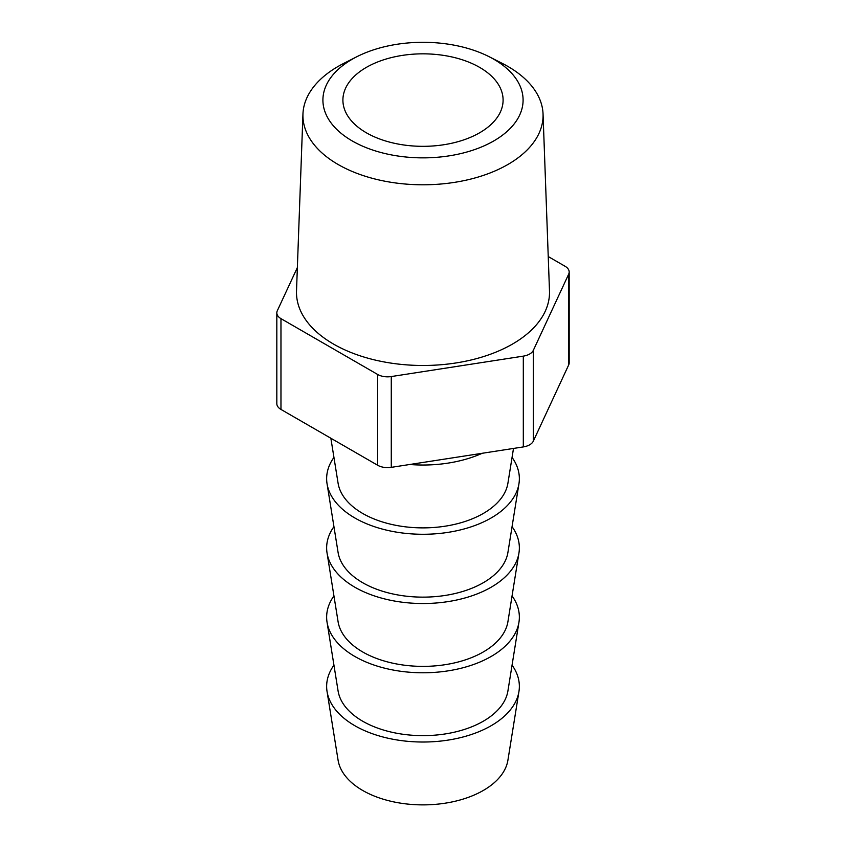 <?xml version="1.0" encoding="UTF-8"?>
<svg xmlns="http://www.w3.org/2000/svg" width="846" height="846" viewBox="0 0 846 846"><rect width="100%" height="100%" fill="white"/><g stroke="black" fill="none" stroke-linecap="round" stroke-linejoin="round"><path stroke-width="1.27" d="M479.64 67.384A80.095 46.244 0 0 0 392.343 57.359A80.095 46.244 0 0 0 342.905 100.082A80.095 46.244 0 0 0 366.36 132.79A80.095 46.244 0 0 0 453.657 142.805A80.095 46.244 0 0 0 503.095 100.082A80.095 46.244 0 0 0 479.64 67.384M352.232 140.944A100.092 57.782 0 0 0 493.768 140.944A100.092 57.782 0 0 0 493.768 59.22A100.092 57.782 0 0 0 489.157 56.724A100.092 57.782 0 0 0 356.843 56.724A100.092 57.782 0 0 0 352.232 140.944M489.157 56.724L502.376 63.45A120.079 69.33 180 0 1 507.907 66.443A120.079 69.33 180 0 1 543.047 114.009A120.079 69.33 180 0 1 470.112 179.236A120.079 69.33 180 0 1 338.093 164.484A120.079 69.33 180 0 1 302.953 114.009A120.079 69.33 180 0 1 343.624 63.45L356.843 56.724M409.728 464.496A96.359 55.635 0 0 0 482.209 453.287M302.953 114.009L296.512 290.908A126.509 73.042 0 0 0 333.546 344.089A126.509 73.042 0 0 0 472.639 359.624A126.509 73.042 0 0 0 549.488 290.908L543.047 114.009M330.86 438.239L338.083 483.193A85.287 49.237 0 0 0 362.691 513.459A85.287 49.237 0 0 0 451.965 524.954A85.287 49.237 0 0 0 507.917 483.193L513.501 448.443M333.937 457.411A96.359 55.635 0 0 0 327.053 483.785L338.083 552.438A85.287 49.237 0 0 0 362.691 582.714A85.287 49.237 0 0 0 451.965 594.209A85.287 49.237 0 0 0 507.917 552.438L518.947 483.785A96.359 55.635 0 0 0 512.063 457.411M327.053 483.785A96.359 55.635 0 0 0 354.865 517.985A96.359 55.635 0 0 0 455.719 530.971A96.359 55.635 0 0 0 518.947 483.785M333.937 595.912A96.359 55.635 0 0 0 327.053 622.275L338.083 690.939A85.287 49.237 0 0 0 362.691 721.215A85.287 49.237 0 0 0 451.965 732.71A85.287 49.237 0 0 0 507.917 690.939L518.947 622.275A96.359 55.635 0 0 0 512.063 595.912M327.053 622.275A96.359 55.635 0 0 0 354.865 656.485A96.359 55.635 0 0 0 455.719 669.472A96.359 55.635 0 0 0 518.947 622.275M333.937 665.157A96.359 55.635 0 0 0 327.053 691.531L338.083 760.184A85.287 49.237 0 0 0 362.691 790.46A85.287 49.237 0 0 0 451.965 801.955A85.287 49.237 0 0 0 507.917 760.184L518.947 691.531A96.359 55.635 0 0 0 512.063 665.157M327.053 691.531A96.359 55.635 0 0 0 354.865 725.731A96.359 55.635 0 0 0 455.719 738.717A96.359 55.635 0 0 0 518.947 691.531M333.937 526.656A96.359 55.635 0 0 0 327.053 553.03L338.083 621.694A85.287 49.237 0 0 0 362.691 651.959A85.287 49.237 0 0 0 451.965 663.454A85.287 49.237 0 0 0 507.917 621.694L518.947 553.03A96.359 55.635 0 0 0 512.063 526.656M327.053 553.03A96.359 55.635 0 0 0 354.865 587.23A96.359 55.635 0 0 0 455.719 600.216A96.359 55.635 0 0 0 518.947 553.03M297.369 267.537L277.308 310.757A14.139 8.164 0 0 0 276.822 312.872A14.139 8.164 0 0 0 280.967 318.635L377.623 374.45A14.139 8.164 0 0 0 391.275 376.555L523.314 356.134A14.139 8.164 0 0 0 533.318 350.36L568.692 274.125A14.139 8.164 0 0 0 569.178 272.021A14.139 8.164 0 0 0 565.033 266.247L548.229 256.55M533.318 350.36L533.318 441.157L568.692 364.922L568.692 274.125M280.967 318.635L280.967 409.432L377.623 465.237L377.623 374.45M391.275 376.555L391.275 467.352L523.314 446.921L523.314 356.134M569.178 272.021L569.178 362.807A14.139 8.164 180 0 1 568.692 364.922M533.318 441.157A14.139 8.164 180 0 1 523.314 446.921M391.275 467.352A14.139 8.164 180 0 1 377.623 465.237M280.967 409.432A14.139 8.164 180 0 1 276.822 403.658L276.822 312.872"/></g></svg>
